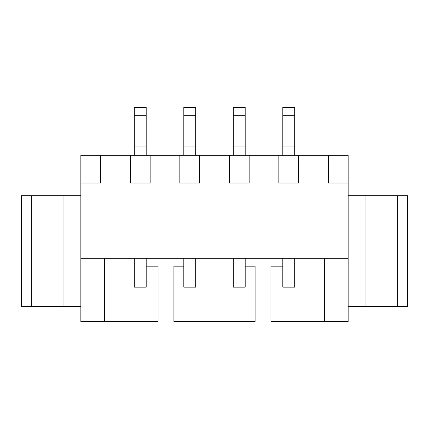 <?xml version="1.0" encoding="UTF-8"?>
<svg xmlns="http://www.w3.org/2000/svg" width="429" height="429" viewBox="0 0 429 429"><rect width="100%" height="100%" fill="white"/><g stroke="black" fill="none" stroke-linecap="round" stroke-linejoin="round"><path stroke-width="0.64" d="M146.192 258.258L146.192 287.167L134.309 287.167L134.309 258.258M146.192 115.304L134.309 115.304L134.309 107.384L146.192 107.384L146.192 155.298M134.309 115.304L134.309 155.298M146.192 146.981L134.309 146.981M195.688 258.258L195.688 287.167L183.81 287.167L183.81 258.258M195.688 115.304L183.81 115.304L183.81 107.384L195.688 107.384L195.688 155.298M183.81 115.304L183.81 155.298M195.688 146.981L183.81 146.981M245.19 258.258L245.19 287.167L233.312 287.167L233.312 258.258M245.19 115.304L233.312 115.304L233.312 107.384L245.19 107.384L245.19 155.298M233.312 115.304L233.312 155.298M245.19 146.981L233.312 146.981M294.691 258.258L294.691 287.167L282.808 287.167L282.808 258.258M294.691 115.304L282.808 115.304L282.808 107.384L294.691 107.384L294.691 155.298M282.808 115.304L282.808 155.298M294.691 146.981L282.808 146.981M183.81 266.178L173.911 266.178L173.911 321.616L255.089 321.616L255.089 266.178L245.19 266.178M282.808 266.178L270.93 266.178L270.93 321.616L348.15 321.616L348.15 155.298L80.85 155.298L80.85 183.017L100.649 183.017L100.649 155.298M80.85 183.017L80.85 321.616L158.07 321.616L158.07 266.178L146.192 266.178M348.15 195.688L365.969 195.688L365.969 306.569L348.15 306.569M397.651 195.688L407.55 195.688L407.55 306.569L397.651 306.569L397.651 195.688L365.969 195.688M397.651 306.569L365.969 306.569M104.612 258.258L104.612 321.616M80.85 258.258L348.15 258.258M324.388 258.258L324.388 321.616M31.349 195.688L31.349 306.569L21.45 306.569L21.45 195.688L80.85 195.688M31.349 306.569L63.031 306.569L63.031 195.688M63.031 306.569L80.85 306.569M328.351 155.298L328.351 183.017L348.15 183.017M278.85 155.298L278.85 183.017L298.648 183.017L298.648 155.298M229.349 155.298L229.349 183.017L249.152 183.017L249.152 155.298M179.848 155.298L179.848 183.017L199.651 183.017L199.651 155.298M130.352 155.298L130.352 183.017L150.15 183.017L150.15 155.298"/></g></svg>
